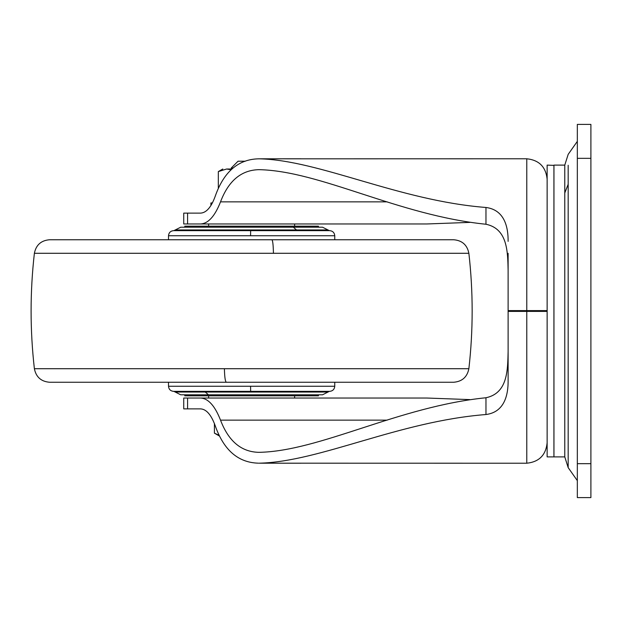 <?xml version="1.0" encoding="UTF-8"?>
<svg xmlns="http://www.w3.org/2000/svg" width="622" height="622" viewBox="0 0 622 622"><rect width="100%" height="100%" fill="white"/><g stroke="black" fill="none" stroke-linecap="round" stroke-linejoin="round"><path stroke-width="0.93" d="M249.002 395.817L294.634 395.817L294.634 398.026M184.788 394.799L184.788 395.817L318.464 395.817L318.464 394.799M208.518 394.799L205.198 392.047L175.256 392.047L180.722 394.799L322.538 394.799L327.996 392.047L321.146 392.047M250.65 391.355L329.66 391.355C332.739 391.044 334.434 389.341 334.753 386.262L250.58 386.262L250.65 391.355L173.592 391.355C170.514 391.044 168.819 389.341 168.508 386.262L250.58 386.262M168.508 386.262L168.508 382.25L190.34 382.25M182.059 229.953L175.256 229.953L180.722 227.201L184.788 227.201L184.788 226.183L318.464 226.183L318.464 227.201M34.381 368.714C36.045 377.025 41.099 381.543 49.55 382.25L453.702 382.25C462.154 381.543 467.208 377.025 468.871 368.714C473.249 330.235 473.249 291.765 468.871 253.286C467.208 244.975 462.154 240.457 453.702 239.75L49.55 239.75C41.099 240.457 36.045 244.975 34.381 253.286C30.004 291.765 30.004 330.235 34.381 368.714L468.871 368.714M180.722 227.201L322.538 227.201L329.357 230.645M168.508 239.75L168.508 235.738C168.819 232.659 170.514 230.956 173.592 230.645L329.66 230.645C332.739 230.956 334.434 232.659 334.753 235.738L250.58 235.738L250.65 230.645M564.776 429.024L564.776 165.11L568.174 154.373L577.333 141.365M577.333 463.67L577.333 497.6L590.9 497.6L590.9 124.4L577.333 124.4L577.333 463.67L590.9 463.67M547.135 442.864C545.836 455.141 539.056 461.928 526.78 463.219L259.39 463.18C320.003 461.718 398.375 421.428 485.969 414.524C504.458 412.168 508.252 394.986 508.12 380.633L508.12 253.325M564.776 456.618L564.776 165.382M564.776 165.11L553.953 165.11L553.953 456.89L564.776 456.89L568.174 467.627L568.174 165.273M553.922 165.382L547.135 165.11L547.135 456.89L553.922 456.89L553.922 165.382M547.135 179.136C545.836 166.859 539.056 160.072 526.78 158.781L258.394 158.828C238.172 159.356 223.764 171.866 215.181 196.358C211.216 207.219 206.356 212.802 200.587 213.121L183.731 213.121L183.731 223.974L200.587 223.974C208.277 223.547 214.917 216.176 220.522 201.855C228.476 180.784 241.289 170.055 258.954 169.666C320.431 170.902 398.181 215.352 485.969 224.247L485.969 207.476C398.912 200.704 319.809 160.235 259.39 158.82L258.394 158.828M469.921 222.388L426.63 223.974L200.587 223.974M485.969 414.524L485.969 397.753C398.484 406.563 319.918 451.23 258.954 452.334C241.359 452 228.554 441.27 220.522 420.145C214.924 405.832 208.277 398.453 200.587 398.026L426.63 398.026L469.921 399.612M187.58 408.879L187.58 398.026L183.731 398.026L183.731 408.879L200.587 408.879C206.348 409.19 211.216 414.781 215.181 425.642C223.741 450.118 238.14 462.628 258.394 463.172M508.12 270.407C507.661 252.244 507.863 228.834 485.969 224.247M485.969 397.753C507.995 393.127 507.614 369.561 508.12 351.593M187.58 398.026L200.587 398.026M508.12 241.367C508.252 227.201 504.582 209.871 485.969 207.476M245.332 161.215L238.055 161.215L231.267 167.994L231.267 169.013M233.087 167.994L231.267 167.994M231.874 169.013L226.649 169.013C221.556 169.013 221.556 169.013 226.649 169.013L218.33 171.586L218.33 188.116M231.034 169.767L226.649 169.013M212.444 202.943L210.912 202.943L210.912 205.579M214.411 423.45L214.411 433.145L218.882 435.206M298.055 392.047L271.985 392.047M204.374 391.355L205.198 392.047L327.996 392.047L329.357 391.355M226.299 382.25C225.242 381.511 224.612 377.002 224.402 368.714M34.381 253.286L468.871 253.286M273.431 253.286C273.26 244.998 272.755 240.489 271.907 239.75M173.896 230.645L175.256 229.953L327.996 229.953M293.304 227.201L296.515 229.953L271.985 229.953M296.515 229.953L297.316 230.645M168.508 235.738L250.58 235.738M568.174 184.291L564.776 192.975M577.333 158.33L590.9 158.33M220.522 201.855L387.211 201.855M187.58 223.974L187.58 213.121M547.135 311.397L526.78 311.397L526.78 158.781M526.78 463.219L526.78 311.397L508.12 311.397M547.135 310.603L508.12 310.603M387.211 420.145L220.522 420.145M208.627 398.026L208.627 395.817M175.256 392.047L173.896 391.355M208.627 226.183L208.627 223.974M294.634 226.183L294.634 223.974M334.753 382.25L334.753 386.262M334.753 239.75L334.753 235.738M577.333 480.635L568.174 467.627M259.001 463.188L300.931 463.219M259.001 158.812L300.931 158.781M218.33 171.586L222.793 169.013M214.411 433.145L219.395 436.022"/></g></svg>
